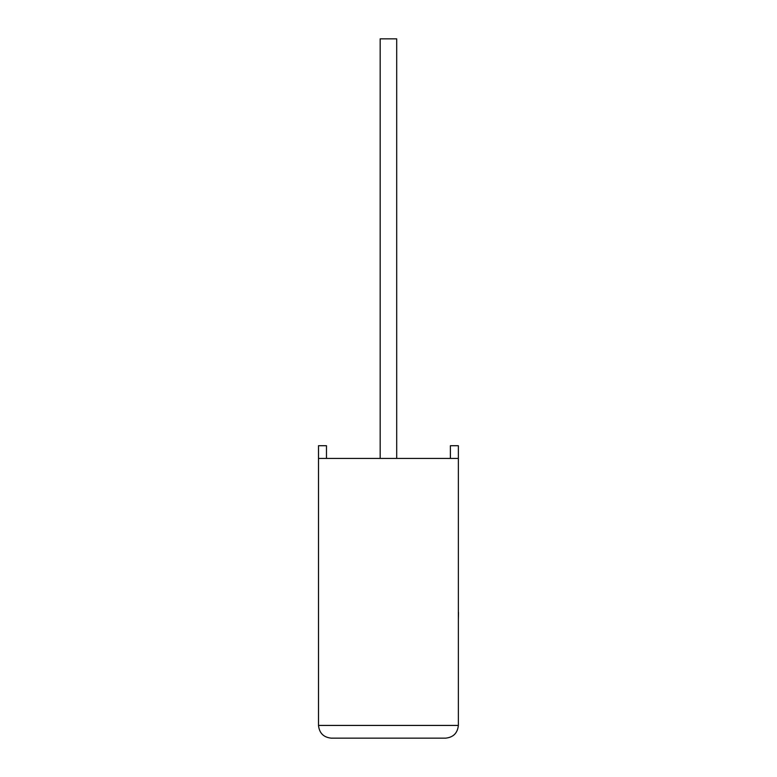 <?xml version="1.0" encoding="UTF-8"?>
<svg xmlns="http://www.w3.org/2000/svg" width="777" height="777" viewBox="0 0 777 777"><rect width="100%" height="100%" fill="white"/><g stroke="black" fill="none" stroke-linecap="round" stroke-linejoin="round"><path stroke-width="1.17" d="M396.697 458.43L396.697 38.85L380.176 38.85L380.176 458.43M458.362 458.43L318.502 458.43L318.502 725.436C319.318 733.099 323.553 737.344 331.225 738.15L445.648 738.15C453.321 737.344 457.556 733.099 458.362 725.436L458.362 445.716L450.398 445.716L450.398 458.43M318.502 458.43L318.502 445.716L326.476 445.716L326.476 458.43M445.648 738.15C453.321 737.344 457.556 733.099 458.362 725.436L318.502 725.436C319.318 733.099 323.553 737.344 331.225 738.15M458.362 612.529L458.362 584.945M458.498 612.529L458.362 619.123"/></g></svg>
